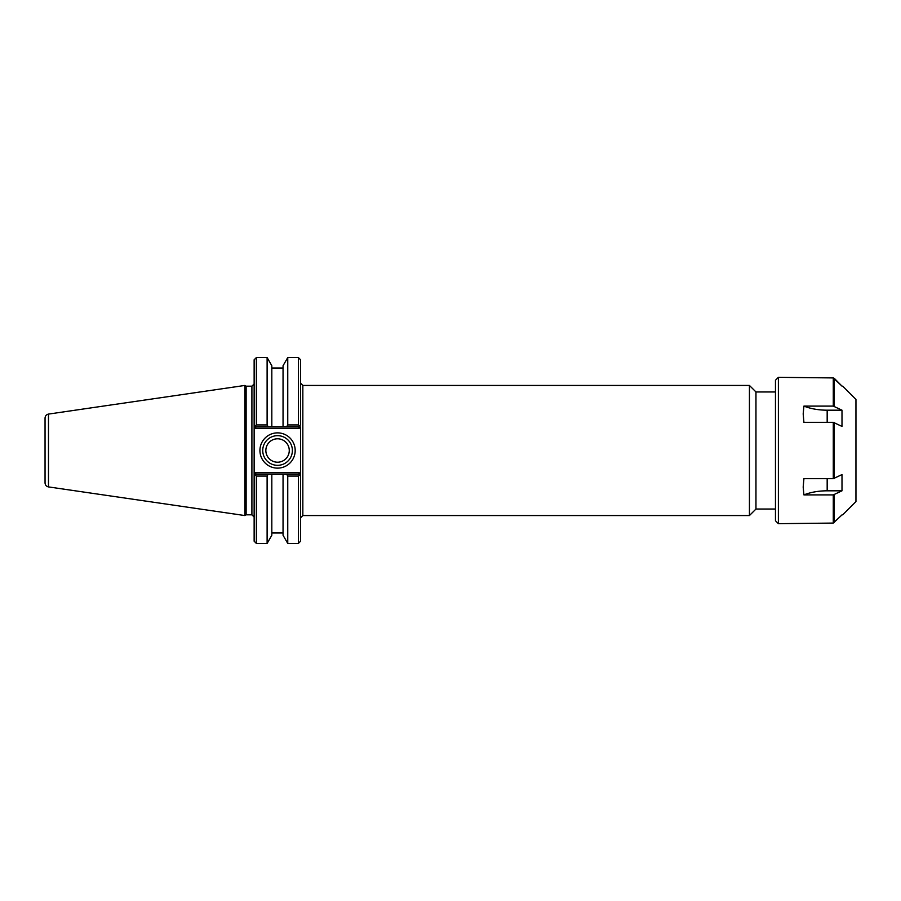 <?xml version="1.0" encoding="UTF-8"?>
<svg xmlns="http://www.w3.org/2000/svg" width="901" height="901" viewBox="0 0 901 901"><rect width="100%" height="100%" fill="white"/><g stroke="black" fill="none" stroke-linecap="round" stroke-linejoin="round"><path stroke-width="1.35" d="M775.457 391.958L755.962 391.958L755.962 509.042L775.457 509.042M300.607 424.855L300.607 359.803L298.377 357.573L298.377 424.923L287.757 424.923L286.721 426.714L298.749 426.714L300.607 424.855L299.459 425.993L300.607 424.855L299.459 425.993L298.377 424.923M298.749 474.286L286.721 474.286L287.757 476.077L298.377 476.077L299.459 475.007L298.749 474.286L299.357 472.8L300.607 474.05L300.607 476.145L300.607 426.95L299.357 428.2L298.749 426.714M298.377 476.077L298.377 543.427L300.607 541.197L300.607 476.145L299.459 475.007L300.607 476.145M749.441 385.448L749.441 515.552L302.837 515.552L302.837 385.448L749.441 385.448L755.962 391.958M292.386 450.5A14.833 14.833 0 0 1 270.142 463.339A14.833 14.833 0 0 1 270.142 437.661A14.833 14.833 0 0 1 292.386 450.5M295.179 450.5A17.615 17.615 0 0 0 268.746 435.239A17.615 17.615 0 0 0 268.746 465.761A17.615 17.615 0 0 0 295.179 450.5M255.997 426.714L268.149 426.714L267.113 424.923L256.368 424.923L255.287 425.993L255.997 426.714L255.388 428.2L254.138 426.95L254.138 424.855L254.138 476.145L254.138 474.05L255.388 472.8L255.997 474.286L255.287 475.007L256.368 476.077L267.113 476.077L268.149 474.286L255.997 474.286M251.908 386.191L251.908 514.809L246.131 514.809L246.131 386.191L251.908 386.191L254.138 383.961M254.138 476.145L255.287 475.007L254.138 476.145L254.138 541.197L256.368 543.427L256.368 476.077M256.368 424.923L256.368 357.573L254.138 359.803L254.138 424.855L255.287 425.993L254.138 424.855M246.131 386.191L244.847 385.448L244.847 515.552L246.131 514.809M268.149 426.714L286.721 426.714M286.721 474.286L268.149 474.286M267.113 424.923L267.113 357.573L256.368 357.573M287.757 476.077L287.757 543.427L298.377 543.427M283.049 426.714L283.049 365.727L287.757 357.573L287.757 424.923M287.757 543.427L283.049 535.273L283.049 474.286M48.485 414.088C46.356 414.561 45.219 415.89 45.05 418.053L45.05 482.947C45.219 485.11 46.356 486.439 48.485 486.912L48.485 414.088L244.847 385.448M265.851 450.5A11.713 11.713 0 0 0 277.564 462.213A11.713 11.713 0 0 0 289.266 450.5A11.713 11.713 0 0 0 277.564 438.787A11.713 11.713 0 0 0 265.851 450.5M271.82 426.714L271.82 365.727L267.113 357.573M256.368 543.427L267.113 543.427L271.82 535.273L271.82 474.286M267.113 543.427L267.113 476.077M841.996 410.192L841.996 426.421L833.279 422.321L803.917 422.321L803.185 413.908L803.917 406.103L833.279 406.103L841.996 410.192L827.174 410.192A37.166 18.583 180 0 1 803.917 406.103M841.996 474.579L841.996 490.808L827.174 490.808A37.166 18.583 -0 0 0 803.917 494.897L803.185 487.092L803.917 478.679L833.279 478.679L841.996 474.579M841.996 490.808L833.279 494.897L803.917 494.897M841.996 514.888L833.279 523.076L841.996 514.888M778.385 523.672L778.385 377.328L775.457 380.256L775.457 520.744L778.385 523.672L833.279 523.076L833.279 494.897M842.672 514.888L855.95 501.609L855.95 399.391L842.672 386.112M834.315 378.364L841.996 386.112L833.279 377.924L834.315 378.364L834.315 406.317M833.279 406.103L833.279 377.924L778.385 377.328M299.357 472.8L255.388 472.8M255.388 428.2L299.357 428.2M827.174 422.321L827.174 410.192M827.174 490.808L827.174 478.679M834.315 478.454L834.315 422.546M834.315 522.636L834.315 494.683M833.279 478.679L833.279 422.321M302.837 385.448L300.607 383.218M302.837 515.552L300.607 517.782M755.962 509.042L749.441 515.552M251.908 514.809L254.138 517.039M287.757 357.573L298.377 357.573M48.485 486.912L244.847 515.552M283.049 368.013L271.82 368.013M283.049 532.987L271.82 532.987"/></g></svg>

